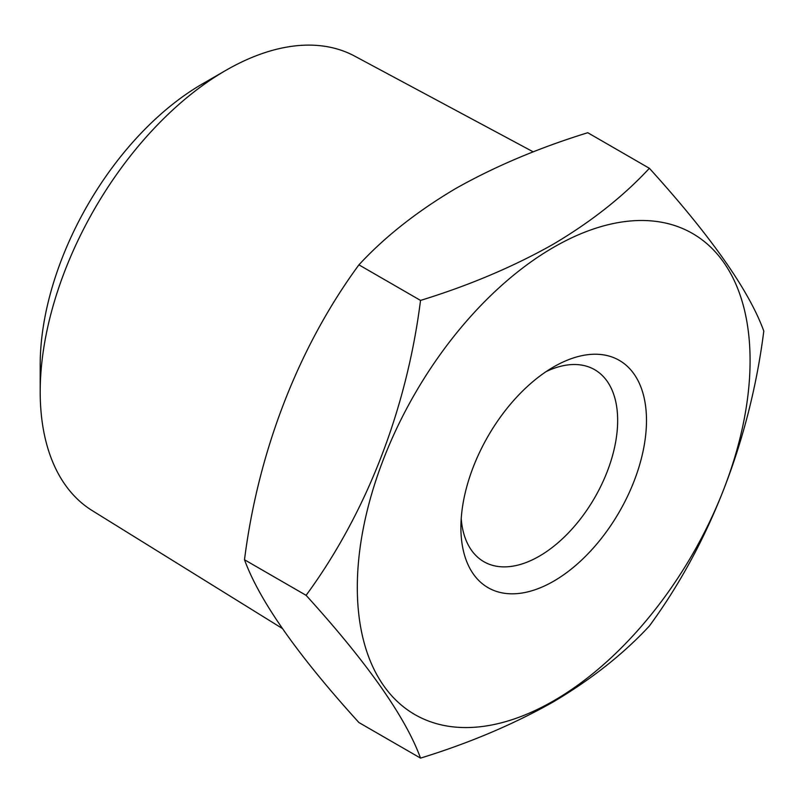 <?xml version="1.0" encoding="UTF-8"?>
<svg xmlns="http://www.w3.org/2000/svg" width="804" height="804" viewBox="0 0 804 804"><rect width="100%" height="100%" fill="white"/><g stroke="black" fill="none" stroke-linecap="round" stroke-linejoin="round"><path stroke-width="1.21" d="M553.695 366.885L553.695 366.885A131.223 75.757 120 0 0 460.903 527.595A131.223 75.757 120 0 0 553.695 581.171A131.223 75.757 120 0 0 646.486 420.452A131.223 75.757 120 0 0 553.695 366.885M461.215 518.741A110.841 63.988 120 0 0 483.857 561.694A110.841 63.988 120 0 0 539.283 556.197A110.841 63.988 120 0 0 611.693 458.531A110.841 63.988 120 0 0 594.699 369.709A110.841 63.988 120 0 0 546.177 371.569M282.264 628.437L92.199 510.59A262.456 151.534 -60 0 1 40.2 391.849A262.456 151.534 -60 0 1 225.783 70.41L225.783 70.41A262.456 151.534 -60 0 1 354.604 56.079L533.273 151.876M40.2 391.849L40.2 364.805A229.331 132.409 -60 0 1 202.357 83.938L225.773 70.42L202.357 83.938M553.695 247.26A277.732 160.348 120 0 0 357.308 587.402A277.732 160.348 120 0 0 553.695 700.797A277.732 160.348 120 0 0 750.082 360.644A277.732 160.348 120 0 0 553.695 247.26M649.381 168.297C623.211 196.518 590.97 221.944 552.649 244.577C512.892 266.938 468.853 285.551 420.532 300.415C406.774 409.095 366.554 513.012 306.103 595.332C367.408 662.878 405.548 717.138 420.532 758.112C468.853 743.248 512.892 724.635 552.649 702.274C590.97 679.641 623.211 654.215 649.381 625.994C709.55 544.117 749.941 440.29 763.8 331.077C749.006 290.375 710.867 236.115 649.381 168.297L587.764 132.72C538.881 147.835 494.842 166.448 455.637 188.568C416.914 211.522 384.674 236.949 358.916 264.848C298.465 347.157 258.245 451.084 244.496 559.755C259.481 600.729 297.621 654.989 358.916 722.545L420.532 758.112M306.103 595.332L244.496 559.755M420.532 300.415L358.916 264.848"/></g></svg>
